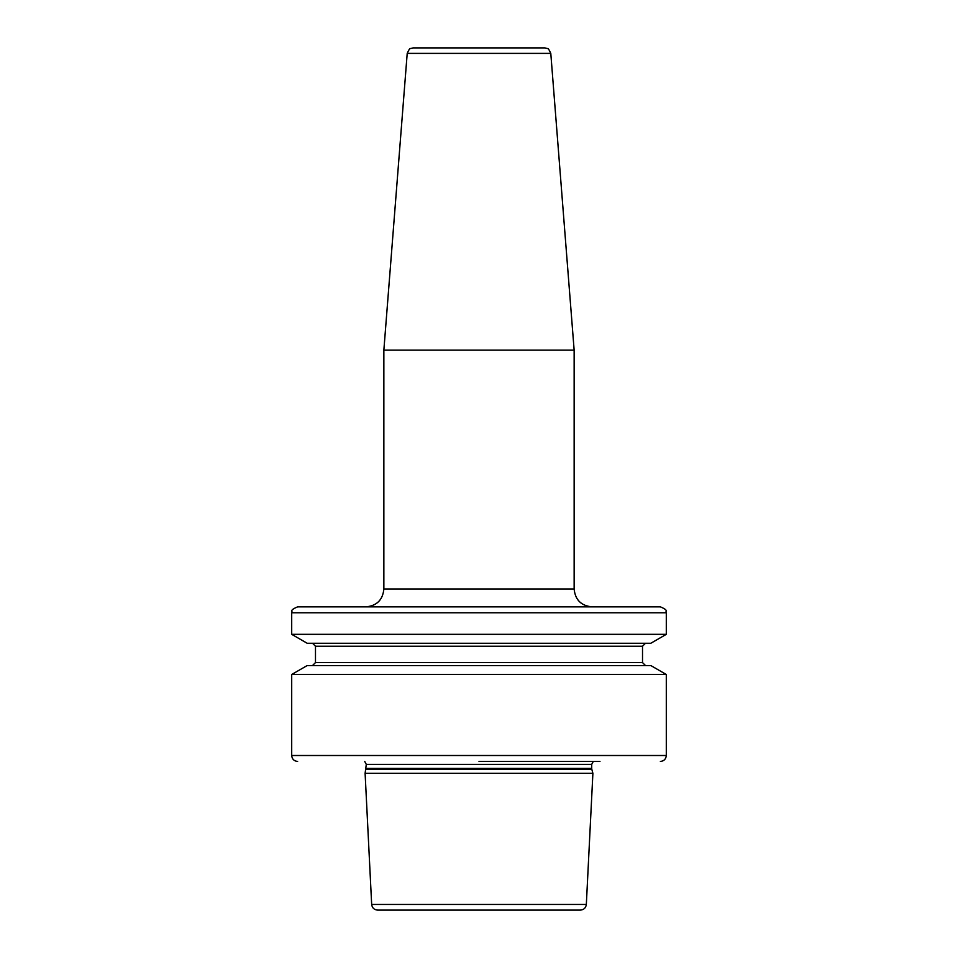 <?xml version="1.0" encoding="UTF-8"?>
<svg xmlns="http://www.w3.org/2000/svg" width="958" height="958" viewBox="0 0 958 958"><rect width="100%" height="100%" fill="white"/><g stroke="black" fill="none" stroke-linecap="round" stroke-linejoin="round"><path stroke-width="1.44" d="M479 47.9L544.862 47.9L413.137 47.9L410.335 48.607C410.036 47.9 408.994 49.493 407.21 53.385L383.859 350.113L574.141 350.113L550.79 53.385L407.21 53.385M479 606.845L297.639 606.845C288.478 610.713 293.196 611.168 291.699 612.785L666.301 612.785C664.804 611.168 669.522 610.713 660.361 606.845L479 606.845M291.699 634.328L307.171 643.261L650.829 643.261L666.301 634.328L291.699 634.328L291.699 612.785M479 665.559L307.171 665.559L291.699 674.492L666.301 674.492L650.829 665.559L479 665.559M599.971 761.442L479 761.442M366.172 769.358L591.828 769.358L592.894 773.334L365.106 773.334L366.291 764.388L364.735 761.442M371.668 904.448L586.332 904.448C585.841 907.909 583.865 909.789 580.392 910.1L377.608 910.1C374.135 909.789 372.159 907.909 371.668 904.448L365.106 773.334M479 910.1L398.265 910.1M366.028 606.845C376.853 605.791 382.805 599.84 383.859 589.002L574.141 589.002L574.141 350.113M645.488 665.559L642.519 662.589L315.481 662.589L315.481 646.243L642.519 646.243L645.488 643.261M666.301 674.492L666.301 755.503L291.699 755.503C292.046 759.107 294.034 761.095 297.639 761.442M366.291 764.388L591.709 764.388L593.265 761.442M591.709 764.388L591.709 768.424L366.291 768.424M550.79 53.385C549.006 49.493 547.964 47.9 547.665 48.607L544.862 47.9M574.141 589.002C575.195 599.84 581.147 605.791 591.972 606.845M666.301 634.328L666.301 612.785M315.481 646.243L312.512 643.261M315.481 662.589L312.512 665.559M666.301 755.503C665.954 759.107 663.966 761.095 660.361 761.442M591.709 768.424L591.828 769.358M586.332 904.448L592.894 773.334M291.699 755.503L291.699 674.492M642.519 662.589L642.519 646.243M383.859 589.002L383.859 350.113"/></g></svg>
